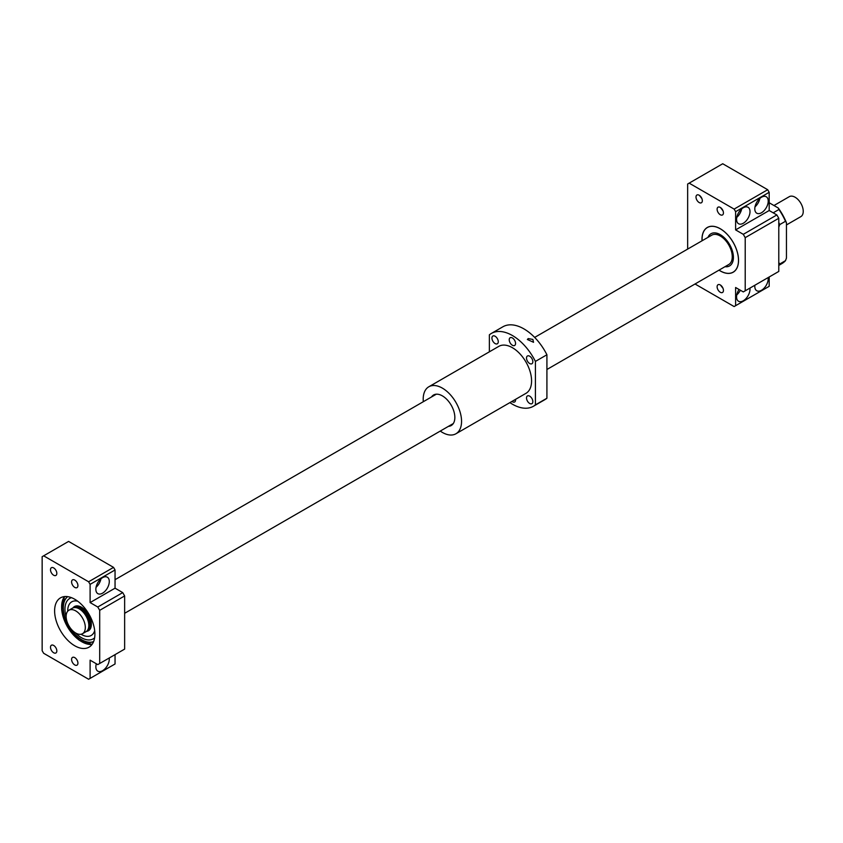 <?xml version="1.0" encoding="UTF-8"?>
<svg xmlns="http://www.w3.org/2000/svg" width="843" height="843" viewBox="0 0 843 843"><rect width="100%" height="100%" fill="white"/><g stroke="black" fill="none" stroke-linecap="round" stroke-linejoin="round"><path stroke-width="1.26" d="M534.662 337.411L711.798 235.155A16.955 9.789 60 0 1 720.27 235.987A16.955 9.789 60 0 1 731.345 250.929A16.955 9.789 60 0 1 728.752 264.523L546.917 369.497M68.936 610.216L72.435 608.193A13.562 7.829 60 0 1 79.221 608.867A13.562 7.829 60 0 1 88.083 620.817A13.562 7.829 60 0 1 86.007 631.692L82.498 633.704A13.562 7.829 -120 0 0 84.585 622.84A13.562 7.829 -120 0 0 75.722 610.89A13.562 7.829 -120 0 0 68.936 610.216A13.562 7.829 -120 0 0 68.936 625.875A13.562 7.829 -120 0 0 82.498 633.704M75.248 607.571A12.887 7.439 60 0 1 80.517 608.667A12.887 7.439 60 0 1 88.61 619.036A12.887 7.439 60 0 1 87.957 629.563M86.618 631.259A13.562 7.829 -120 0 0 87.303 630.943A13.562 7.829 -120 0 0 89.379 620.069A13.562 7.829 -120 0 0 80.517 608.119A13.562 7.829 -120 0 0 73.731 607.445A13.562 7.829 -120 0 0 73.12 607.877M773.969 205.523L789.322 196.651A11.528 6.66 60 0 1 800.85 203.311A11.528 6.66 60 0 1 800.85 216.63L786.456 224.933M720.27 292.258A4.478 2.582 60 0 1 717.351 288.306A4.478 2.582 60 0 1 718.036 284.723A4.478 2.582 60 0 1 722.514 287.305A4.478 2.582 60 0 1 722.514 292.479A4.478 2.582 60 0 1 720.27 292.258M720.47 285.071L722.999 288.327M720.27 214.723A4.478 2.582 60 0 1 717.351 210.782A4.478 2.582 60 0 1 718.036 207.188A4.478 2.582 60 0 1 722.514 209.781A4.478 2.582 60 0 1 722.514 214.944A4.478 2.582 60 0 1 720.27 214.723M720.47 207.536L722.999 210.803M699.174 202.541A4.478 2.582 60 0 1 696.244 198.6A4.478 2.582 60 0 1 696.929 195.007A4.478 2.582 60 0 1 701.408 197.599A4.478 2.582 60 0 1 701.408 202.763A4.478 2.582 60 0 1 699.174 202.541M699.374 195.355L701.903 198.611M778.784 271.435L778.784 218.274L745.212 237.652L745.212 290.814L778.784 271.435M786.456 222.763L786.456 258.084L785.497 260.666L779.743 263.996L778.784 262.521L778.784 227.167L779.743 224.596L785.497 221.277L786.456 222.763A41.37 23.889 -120 0 0 778.268 208.01L769.185 202.763M745.212 290.814L743.294 291.92L735.612 287.495L735.612 305.693L734.127 306.557L695.022 283.986M687.656 249.085L687.656 184.006L689.153 183.142L734.127 209.096L735.612 211.688L735.612 229.897L743.294 234.333L745.212 237.652M718.995 270.15A25.838 14.921 -120 0 0 733.189 272.215A25.838 14.921 -120 0 0 737.151 251.509A25.838 14.921 -120 0 0 720.27 228.738A25.838 14.921 -120 0 0 707.351 227.452A25.838 14.921 -120 0 0 702.04 240.782M719.047 270.118A25.775 14.879 -120 0 0 733.157 272.152A25.775 14.879 -120 0 0 737.109 251.499A25.775 14.879 -120 0 0 720.27 228.79A25.775 14.879 -120 0 0 707.382 227.515A25.775 14.879 -120 0 0 702.093 240.75M720.27 234.66A18.588 10.727 -120 0 0 710.976 233.743A18.588 10.727 -120 0 0 707.994 237.347A18.588 10.727 -120 0 1 710.976 233.743A18.588 10.727 -120 0 1 729.564 244.47A18.588 10.727 -120 0 1 729.564 265.924A18.588 10.727 -120 0 0 732.409 251.035A18.588 10.727 -120 0 0 720.27 234.66M724.948 266.715A18.588 10.727 -120 0 0 729.564 265.924A18.588 10.727 -120 0 1 724.948 266.715M759.87 198.411A9.494 5.479 -60 0 1 755.001 206.841M741.65 208.927A9.494 5.479 -60 0 1 736.782 217.357M740.344 290.213A9.494 5.479 -60 0 1 736.782 294.892M768.226 201.098A9.494 5.479 -60 0 1 764.085 210.655A9.494 5.479 -60 0 1 756.772 213.205A9.494 5.479 -60 0 1 756.772 202.236A9.494 5.479 -60 0 1 766.266 196.756A9.494 5.479 -60 0 1 768.226 201.098M750.007 211.625A9.494 5.479 -60 0 1 745.865 221.182A9.494 5.479 -60 0 1 738.542 223.722A9.494 5.479 -60 0 1 738.542 212.763A9.494 5.479 -60 0 1 748.036 207.273A9.494 5.479 -60 0 1 750.007 211.625M768.163 277.558A9.494 5.479 -60 0 1 768.226 278.633A9.494 5.479 -60 0 1 764.085 288.19A9.494 5.479 -60 0 1 756.772 290.73A9.494 5.479 -60 0 1 754.864 285.24M749.933 288.085A9.494 5.479 -60 0 1 750.007 289.149A9.494 5.479 -60 0 1 745.865 298.707A9.494 5.479 -60 0 1 738.542 301.246A9.494 5.479 -60 0 1 739.048 289.465M689.153 183.142L722.725 163.753L767.688 189.717L769.185 192.309L769.185 210.518L776.856 214.944L778.784 218.274M734.127 209.096L767.688 189.717M735.612 211.688L769.185 192.309M735.612 229.897L769.185 210.518M769.185 276.968L769.185 286.314L735.612 305.693M743.294 234.333L776.856 214.944M785.497 221.277A42.73 24.668 -120 0 0 778.932 209.496L773.179 212.826M778.932 209.496L778.268 208.01M779.743 224.596A42.73 24.668 -120 0 0 778.784 222.52M779.743 263.996A42.73 24.668 60 0 1 778.784 264.965M778.784 265.397L781.925 263.574A42.73 24.668 -120 0 0 785.497 260.666M53.657 567.919A4.478 2.582 60 0 1 56.586 571.86A4.478 2.582 60 0 1 55.901 575.442A4.478 2.582 60 0 1 51.423 572.861A4.478 2.582 60 0 1 51.423 567.697A4.478 2.582 60 0 1 53.657 567.919M74.764 657.624A4.478 2.582 60 0 1 77.682 661.565A4.478 2.582 60 0 1 76.998 665.159A4.478 2.582 60 0 1 72.519 662.566A4.478 2.582 60 0 1 72.519 657.403A4.478 2.582 60 0 1 74.764 657.624M74.764 580.1A4.478 2.582 60 0 1 77.682 584.041A4.478 2.582 60 0 1 76.998 587.624A4.478 2.582 60 0 1 72.519 585.042A4.478 2.582 60 0 1 72.519 579.879A4.478 2.582 60 0 1 74.764 580.1M53.657 645.443A4.478 2.582 60 0 1 56.586 649.384A4.478 2.582 60 0 1 55.901 652.977A4.478 2.582 60 0 1 51.423 650.385A4.478 2.582 60 0 1 51.423 645.222A4.478 2.582 60 0 1 53.657 645.443M88.61 581.775L43.646 555.822L42.15 556.686L42.15 650.691L43.646 653.283L88.61 679.247L90.106 678.383L90.106 660.174L97.777 664.6L99.695 663.494L99.695 610.332L97.777 607.013L90.106 602.576L90.106 584.368L88.61 581.775L113.552 567.381L68.589 541.417L43.646 555.822M115.048 654.632L115.048 663.978L90.106 678.383M109.221 657.993A9.494 5.479 -60 0 1 105.586 668.141A9.494 5.479 -60 0 1 97.83 671.165A9.494 5.479 -60 0 1 95.86 666.813A9.494 5.479 -60 0 1 96.313 663.757M99.695 610.332L124.638 595.938L124.638 649.099L99.695 663.494M124.638 595.938L122.72 592.608L97.777 607.013M122.72 592.608L115.048 588.182L90.106 602.576M115.048 588.182L115.048 569.973L90.106 584.368M95.86 589.289A9.494 5.479 -60 0 1 100.011 579.731A9.494 5.479 -60 0 1 107.324 577.192A9.494 5.479 -60 0 1 107.324 588.151A9.494 5.479 -60 0 1 97.83 593.641A9.494 5.479 -60 0 1 95.86 589.289M115.048 569.973L113.552 567.381M74.764 599.257A28.483 16.449 -120 0 0 60.517 597.845A28.483 16.449 -120 0 0 60.517 630.743A28.483 16.449 -120 0 0 89 647.182A28.483 16.449 -120 0 0 93.373 624.357A28.483 16.449 -120 0 0 74.764 599.257M96.85 664.063A9.494 5.479 -60 0 1 96.07 664.8M100.939 578.846A9.494 5.479 -60 0 1 96.07 587.276M67.64 596.644A26.017 15.016 -120 0 0 68.462 626.149A26.017 15.016 -120 0 0 93.605 641.618M94.69 630.606A19.421 11.212 60 0 1 91.192 635.464A19.421 11.212 60 0 1 81.054 634.242M67.746 611.207A19.421 11.212 60 0 1 71.76 601.818A19.421 11.212 60 0 1 77.714 601.217M93.626 641.565A26.017 15.016 60 0 1 68.715 626.001A26.017 15.016 60 0 1 67.693 596.654M94.69 630.648A19.421 11.212 60 0 1 91.202 635.453L91.202 635.453M71.76 601.818L71.781 601.807A19.421 11.212 60 0 1 71.781 601.807A19.421 11.212 60 0 1 77.682 601.196M94.637 637.793A23.372 13.499 60 0 1 93.183 638.868A23.372 13.499 60 0 1 75.396 632.84M66.133 616.802A23.372 13.499 60 0 1 69.811 598.382A23.372 13.499 60 0 1 71.465 597.666M94.616 637.877A23.372 13.499 60 0 1 93.415 638.731A23.372 13.499 60 0 1 93.299 638.804M69.927 598.319A23.372 13.499 60 0 1 70.043 598.256A23.372 13.499 60 0 1 71.392 597.634M489.372 351.816L489.372 334.829A42.045 24.278 60 0 1 491.364 333.438A42.045 24.278 60 0 1 535.41 361.415L546.917 354.766L546.917 398.233A42.045 24.278 60 0 1 544.926 399.624L533.419 406.263A42.045 24.278 60 0 1 509.889 402.617M491.364 333.438L502.881 326.789A42.045 24.278 60 0 1 546.917 354.766M532.881 339.444L533.545 342.29L527.37 339.487L528.234 338.57L532.881 339.444M431.479 396.99A17.629 10.179 60 0 1 433.555 395.009A17.629 10.179 60 0 1 451.195 405.188A17.629 10.179 60 0 1 451.195 425.546A17.629 10.179 60 0 1 448.434 426.358M515.526 399.371A4.478 2.582 60 0 1 514.63 401.974A4.478 2.582 60 0 1 511.933 401.447M529.689 403.46A4.478 2.582 60 0 1 526.759 399.519A4.478 2.582 60 0 1 527.444 395.925A4.478 2.582 60 0 1 531.922 398.518A4.478 2.582 60 0 1 531.922 403.681A4.478 2.582 60 0 1 529.689 403.46M491.933 338.064A4.478 2.582 -120 0 0 493.882 342.574A4.478 2.582 -120 0 0 497.338 343.775A4.478 2.582 -120 0 0 497.338 338.601A4.478 2.582 -120 0 0 492.86 336.02A4.478 2.582 -120 0 0 491.933 338.064M510.152 337.737L510.152 337.737A4.478 2.582 -120 0 0 510.152 342.901A4.478 2.582 -120 0 0 514.63 345.482A4.478 2.582 -120 0 0 514.63 340.319A4.478 2.582 -120 0 0 510.152 337.737L510.152 337.737M535.41 361.415L535.41 404.872A42.045 24.278 60 0 1 533.419 406.263M529.689 356.21A4.478 2.582 -120 0 0 527.444 355.988A4.478 2.582 -120 0 0 527.444 361.162A4.478 2.582 -120 0 0 531.922 363.744A4.478 2.582 -120 0 0 532.607 360.151A4.478 2.582 -120 0 0 529.689 356.21M423.312 401.711A27.134 15.659 60 0 1 428.813 386.779L498.824 346.357A27.134 15.659 60 0 1 525.958 362.016A27.134 15.659 60 0 1 525.958 393.344L455.937 433.766A27.134 15.659 60 0 1 442.375 432.427A27.134 15.659 60 0 1 440.267 431.079M535.41 404.872L546.917 398.233M428.813 386.779A27.134 15.659 60 0 1 455.937 402.448A27.134 15.659 60 0 1 455.937 433.766M92.277 644.115A28.082 16.207 60 0 1 67.44 626.749A28.082 16.207 60 0 1 64.816 596.549M72.962 607.929A13.973 8.061 60 0 1 81.476 607.234A13.973 8.061 60 0 1 91.002 621.143A13.973 8.061 60 0 1 86.492 631.365M91.35 624.178A13.562 7.829 60 0 1 88.547 630.216C93.71 629.152 91.465 613.43 81.56 607.413L74.985 606.728A13.562 7.829 60 0 1 81.623 607.318M61.623 607.013A28.483 16.449 60 0 1 64.458 596.581L61.644 609.889L67.377 626.781L79.137 640.185L92.045 644.431A28.483 16.449 60 0 1 81.623 641.649M436.316 394.197L115.048 579.678M453.271 423.565L124.638 613.304M708.32 226.978L707.382 227.515M734.095 271.615L733.157 272.152"/></g></svg>
